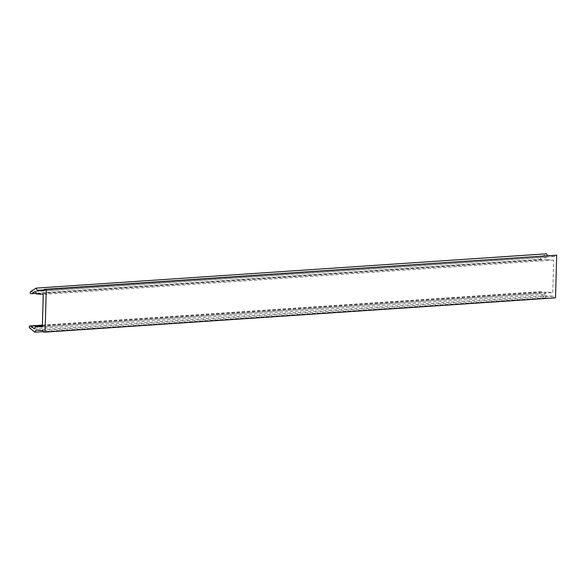 <?xml version="1.0" encoding="UTF-8"?>
<svg xmlns="http://www.w3.org/2000/svg" width="586" height="586" viewBox="0 0 586 586"><rect width="100%" height="100%" fill="white"/><g stroke="black" fill="none" stroke-linecap="round" stroke-linejoin="round"><path stroke-width="0.44" stroke-dasharray="2.93 2.2" d="M42.397 325.135L539.765 291.703L539.713 293.396L545.339 297.886L546.474 295.776L553.484 296.223L553.448 297.673L555.506 297.813M539.765 291.703L541.354 291.806L544.702 294.472L545.976 292.099L552.759 292.539L553.667 260.081L546.885 259.649L545.749 257.122L542.262 259.356L540.673 259.254L540.717 257.554L546.57 253.804M547.353 255.54L547.58 256.053L554.598 256.507L554.634 255.049M553.448 297.673L43.027 331.984M42.346 326.849L552.759 292.539M553.667 260.081L43.254 294.392M44.177 290.817L554.598 256.507M553.484 296.223L43.071 330.533M42.375 325.955L545.976 292.099M546.885 259.649L36.464 293.96M44.206 289.894L547.58 256.053M546.474 295.776L36.054 330.086M34.288 328.783L544.702 294.472M545.749 257.122L35.328 291.432M545.339 297.886L43.042 331.647M42.39 325.347L541.354 291.806M542.262 259.356L36.2 293.366M30.304 291.865L540.717 257.554M539.713 293.396L29.3 327.706M540.673 259.254L30.252 293.557"/><path stroke-width="0.88" d="M46.287 289.491L556.7 255.181L555.506 297.813L45.093 332.115L46.287 289.491L44.221 289.359L556.7 255.181M44.221 289.359L44.177 290.817L37.167 290.363L36.156 288.114L546.57 253.804L547.353 255.54M36.156 288.114L30.304 291.865L30.252 293.557L31.849 293.659L35.328 291.432L36.464 293.96L43.254 294.392L42.346 326.849L35.563 326.409L34.288 328.783L30.941 326.116L29.344 326.014L29.3 327.706L34.918 332.196L36.054 330.086L43.071 330.533L43.027 331.984L45.093 332.115M35.563 326.409L42.375 325.955M37.167 290.363L44.206 289.894M43.042 331.647L34.918 332.196M30.941 326.116L42.39 325.347M36.2 293.366L31.849 293.659M29.344 326.014L42.397 325.135"/></g></svg>
